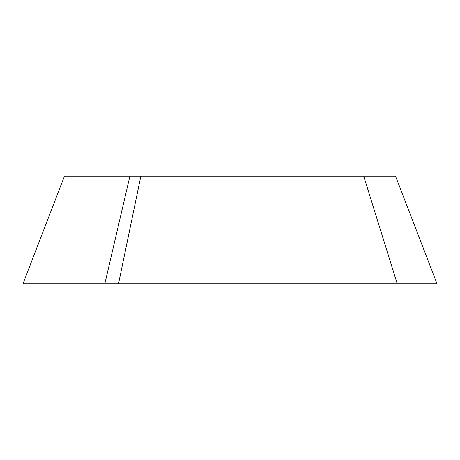 <?xml version="1.0" encoding="UTF-8"?>
<svg xmlns="http://www.w3.org/2000/svg" width="460" height="460" viewBox="0 0 460 460"><rect width="100%" height="100%" fill="white"/><g stroke="black" fill="none" stroke-linecap="round" stroke-linejoin="round"><path stroke-width="0.69" d="M397.193 283.739L363.756 176.261L395.6 176.261L437 283.739L118.536 283.739L140.829 176.261L64.4 176.261L23 283.739L104.851 283.739L129.881 176.261M118.536 283.739L104.851 283.739M363.756 176.261L140.829 176.261"/></g></svg>
